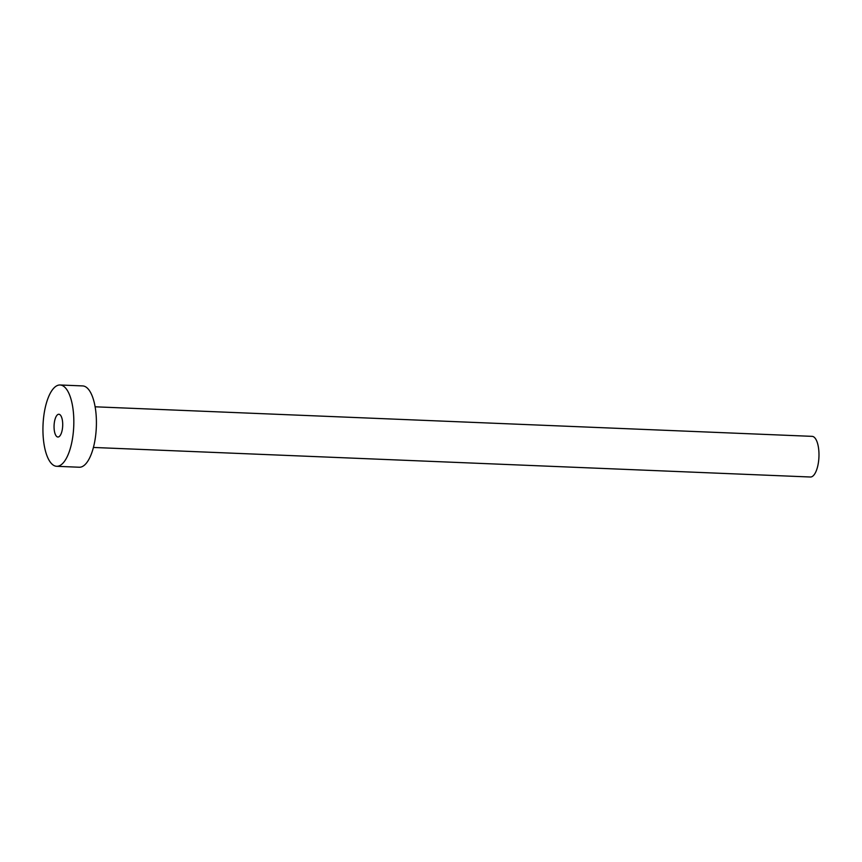<?xml version="1.0" encoding="UTF-8"?>
<svg xmlns="http://www.w3.org/2000/svg" width="862" height="862" viewBox="0 0 862 862"><rect width="100%" height="100%" fill="white"/><g stroke="black" fill="none" stroke-linecap="round" stroke-linejoin="round"><path stroke-width="1.29" d="M62.667 422.93A11.389 4.31 -87.6 0 0 58.853 414.256A11.389 4.31 -87.6 0 0 54.101 428.36A11.389 4.31 -87.6 0 0 57.916 437.023A11.389 4.31 -87.6 0 0 62.667 422.93M95.111 406.799L812.101 436.355A20.343 7.683 92.4 0 1 818.9 451.828A20.343 7.683 92.4 0 1 810.42 477.009L93.441 447.453M60.06 384.991L82.644 385.917A40.697 15.376 92.4 0 1 96.253 416.874A40.697 15.376 92.4 0 1 79.293 467.236L56.709 466.299A40.697 15.376 92.4 0 1 43.1 435.353A40.697 15.376 92.4 0 1 60.06 384.991A40.697 15.376 92.4 0 1 73.669 415.937A40.697 15.376 92.4 0 1 56.709 466.299"/></g></svg>
